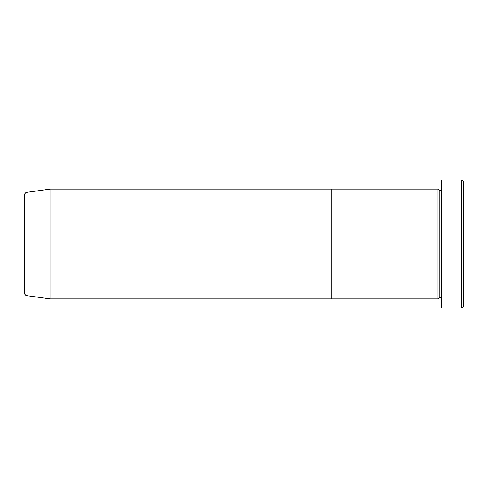 <?xml version="1.0" encoding="UTF-8"?>
<svg xmlns="http://www.w3.org/2000/svg" width="488" height="488" viewBox="0 0 488 488"><rect width="100%" height="100%" fill="white"/><g stroke="black" fill="none" stroke-linecap="round" stroke-linejoin="round"><path stroke-width="0.73" d="M441.64 298.9L439.81 297.07L437.98 298.9L437.98 244L439.81 244L439.81 190.93L439.81 244L441.64 244L441.64 308.05L441.64 179.95L441.64 244L463.6 244L463.6 181.78L463.6 306.22L463.6 244L461.77 244L461.77 308.05L461.77 244L439.81 244L439.81 190.93L439.81 244L437.98 244L437.98 189.1L437.98 244L331.84 244L331.84 298.9L331.84 189.1L331.84 244L437.98 244L437.98 189.1L50.02 189.1L50.02 244L25.974 244L25.974 295.521L25.974 244L24.4 244L24.4 293.709L24.4 244L24.4 293.709L25.974 295.521L25.974 244L50.02 244L50.02 298.9L50.02 244L331.84 244L50.02 244L50.02 189.1L25.974 192.479L25.974 244L25.974 192.479L25.974 244L24.4 244L24.4 194.291L24.4 244L24.4 194.291L25.974 192.479M461.77 244L461.77 179.95L461.77 244M437.98 244L437.98 298.9L437.98 244M439.81 244L439.81 297.07L439.81 244M437.98 298.9L331.84 298.9L331.84 189.1L331.84 298.9L50.02 298.9L25.974 295.521M441.64 308.05L461.77 308.05L463.6 306.22M437.98 189.1L439.81 190.93L441.64 189.1M463.6 181.78L461.77 179.95L441.64 179.95"/></g></svg>

